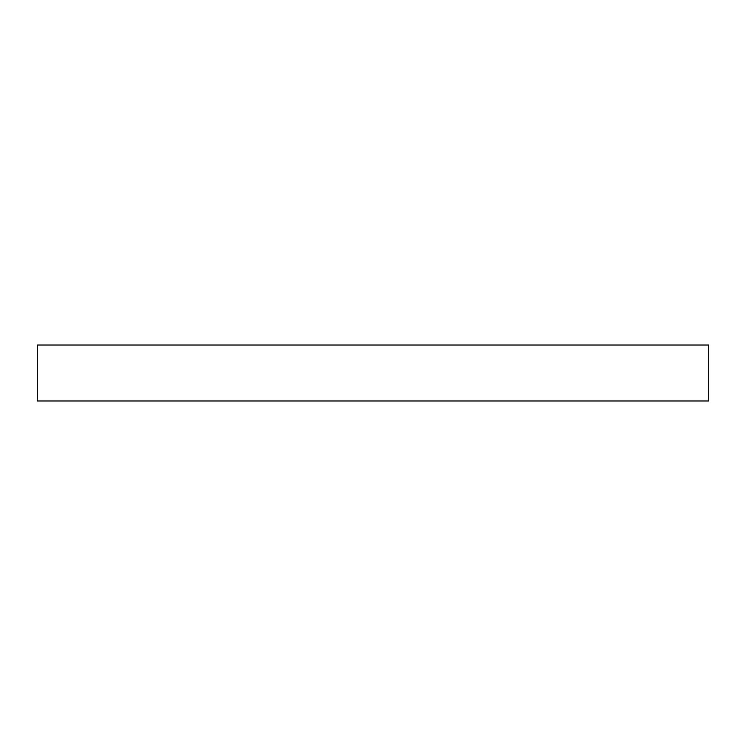 <?xml version="1.0" encoding="UTF-8"?>
<svg xmlns="http://www.w3.org/2000/svg" width="746" height="746" viewBox="0 0 746 746"><rect width="100%" height="100%" fill="white"/><g stroke="black" fill="none" stroke-linecap="round" stroke-linejoin="round"><path stroke-width="1.12" d="M373 345.025L708.7 345.025L708.7 400.975L37.3 400.975L37.3 345.025L373 345.025"/></g></svg>
